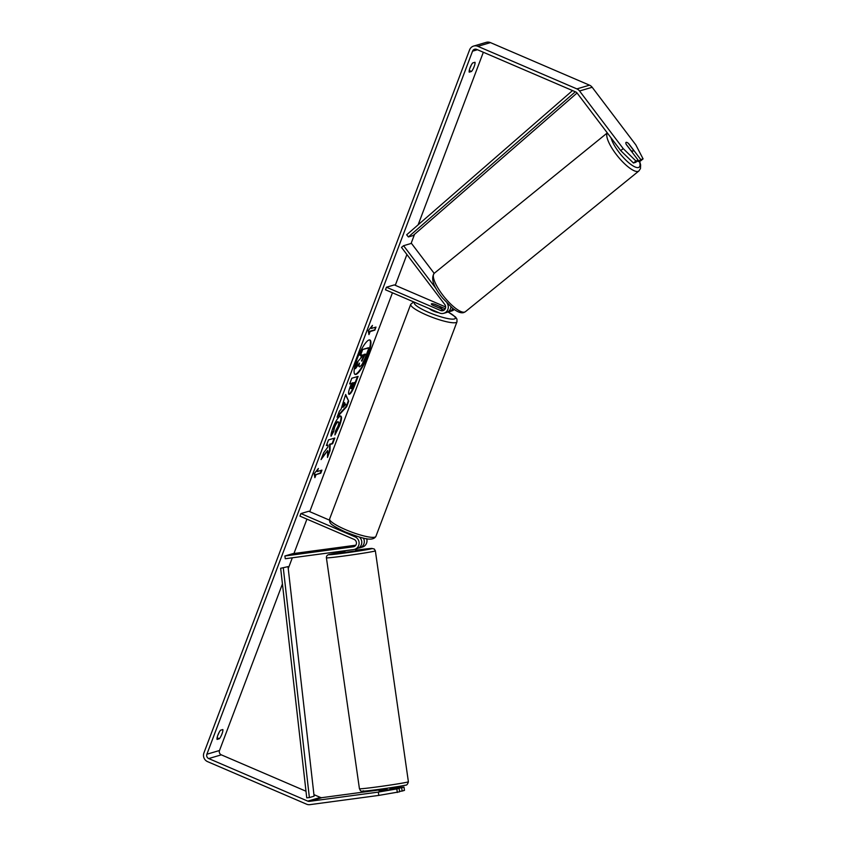 <?xml version="1.0" encoding="UTF-8"?>
<svg xmlns="http://www.w3.org/2000/svg" width="847" height="847" viewBox="0 0 847 847"><rect width="100%" height="100%" fill="white"/><g stroke="black" fill="none" stroke-linecap="round" stroke-linejoin="round"><path stroke-width="1.27" d="M355.444 545.68L347.895 546.781M347.884 546.696L344.92 547.469M363.331 538.036A6.67 6.374 73.6 0 1 359.806 547.829L362.484 547.035A6.67 6.374 -106.4 0 0 366.666 538.692M359.806 547.829A6.67 6.374 73.6 0 1 358.895 548.02L358.472 548.073M353.284 546.802L284.878 555.992L285.28 558.734L353.697 549.555A6.67 6.374 -106.4 0 0 355.031 536.829L300.907 513.568L299.944 516.13L354.067 539.391A3.886 3.716 -106.4 0 1 353.284 546.802L354.332 546.495M329.409 520.111L308.784 511.249L300.907 513.568M354.607 549.354L357.286 548.57A6.67 6.374 -106.4 0 0 359.276 536.998M284.878 555.992L292.755 553.663L355.814 545.203M344.284 547.458L354.904 546.156M352.447 546.484L355.232 545.881M355.274 545.849L344.517 547.353M344.761 550.751L344.994 552.382L355.761 550.889L355.74 549.025M352.903 549.661L345.375 550.666M352.437 546.4L344.909 547.416M387.291 790.092L387.195 789.425L379.678 790.431L379.763 791.077M345.385 550.709L352.903 549.703M367.831 355.634A18.74 4.341 113.3 0 0 369.906 339.986A18.74 4.341 113.3 0 0 357.19 358.779A18.74 4.341 113.3 0 0 355.115 374.427A18.74 4.341 113.3 0 0 367.831 355.634M354.882 374.289A18.74 4.341 113.3 0 0 367.333 355.422A18.74 4.341 113.3 0 0 369.641 339.912M219.373 738.732A5.558 1.292 113.3 0 0 221.999 733.873A5.558 1.292 113.3 0 0 222.846 729.542L220.527 730.22A5.558 1.292 113.3 0 0 217.901 735.08A5.558 1.292 113.3 0 0 217.054 739.42L219.373 738.732L217.107 737.769M217.88 735.143A5.558 1.292 113.3 0 0 219.024 732.591A5.558 1.292 113.3 0 0 219.045 732.539M471.514 71.466L469.196 72.143A5.558 1.292 -66.7 0 1 470.043 67.813A5.558 1.292 -66.7 0 1 472.668 62.953L474.987 62.265A5.558 1.292 -66.7 0 1 474.14 66.606A5.558 1.292 -66.7 0 1 471.514 71.466L469.249 70.492M471.186 65.261A5.558 1.292 -66.7 0 1 471.165 65.325A5.558 1.292 -66.7 0 1 470.021 67.866M626.939 142.444A5.558 1.525 51.1 0 0 626.177 142.338A5.558 1.525 51.1 0 0 626.018 142.412A5.558 1.525 51.1 0 0 626.251 144.466L638.257 160.316L635.758 162.328L633.45 163.016L620.713 150.607L577.072 93.011A3.335 3.187 -106.4 0 0 575.738 91.952L476.681 49.401A3.335 3.187 -106.4 0 0 472.541 51.18L206.89 754.222A3.335 3.187 -106.4 0 0 208.711 758.563L307.768 801.124A3.335 3.187 -106.4 0 0 309.409 801.357L378.313 792.104L399.149 788.504L399.636 791.797L378.8 795.407L378.313 792.104M327.694 450.519L327.471 457.454L330.012 450.742L330.118 444.463L332.67 443.701L334.809 438.037L328.509 439.9L326.37 445.564L328.001 445.088L327.927 446.951L323.639 452.774L321.077 459.582L327.694 450.519L321.775 457.729M341.045 409.345L345.671 394.469L348.72 401.256L346.667 406.687L337.085 417.19L339.372 411.155L341.045 409.345M483.341 52.26L418.132 224.826M414.554 234.312L411.091 243.481M406.909 254.524L395.274 285.323M392.457 292.787L309.748 511.662M306.932 519.126L293.941 553.504M292.321 557.792L288.245 568.57M282.432 583.954L219.5 750.506A3.335 3.187 -106.4 0 0 221.321 754.846L305.989 791.225M314.893 477.666L314.173 473.791L318.366 468.476L317.212 471.535L321.934 470.138L320.78 473.208L316.047 474.606L314.893 477.666M371.261 328.477L372.426 325.407L368.233 330.732L368.953 334.607L370.107 331.548L374.84 330.15L375.994 327.08L371.261 328.477L371.314 326.815M357.455 376.576L354.3 384.93C352.214 390.361 350.404 393.41 348.879 394.088L349.356 394.3C348.001 394.353 348.35 391.653 350.404 386.179L351.463 383.384L349.663 383.913L351.801 378.249L358.112 376.386L354.798 385.152C352.712 390.573 350.902 393.622 349.377 394.3L348.922 394.3M340.303 416.089C342.135 415.993 341.87 419.254 339.509 425.893L334.925 434.956L335.518 430.985L337.942 426.306C339.001 423.278 339.065 421.817 338.122 421.922C336.99 422.42 335.814 424.22 334.576 427.301L333.602 431.684L331.05 436.226C330.817 434.765 331.484 431.885 333.051 427.597C335.624 421.118 338.038 417.285 340.293 416.089L340.886 416.089M337.625 421.711L337.604 421.711C336.492 422.208 335.317 423.998 334.078 427.089L333.602 431.684M620.713 150.607L623.201 148.596L579.56 90.989A6.67 6.374 -106.4 0 0 576.892 88.893L477.846 46.331A6.67 6.374 -106.4 0 0 469.566 49.899L203.915 752.941A6.67 6.374 -106.4 0 0 207.557 761.633L306.603 804.195A6.67 6.374 -106.4 0 0 309.896 804.65L378.8 795.407M390.107 789.309L401.669 787.752L402.156 791.056L399.583 791.394M402.156 791.056L404.474 790.367L403.987 787.075L389.991 788.515M401.669 787.752L403.987 787.075M396.841 789.182L397.328 792.474M399.149 788.504L379.128 791.045M313.941 794.645L320.367 797.408A3.335 3.187 -106.4 0 0 322.019 797.641L378.98 789.997M637.675 160.782L638.278 161.586L640.777 159.575L643.085 158.887L635.811 144.879L592.169 87.273A6.67 6.374 -106.4 0 0 589.501 85.176L490.455 42.615A6.67 6.374 -106.4 0 0 486.252 42.35L473.642 46.066M638.278 161.586L640.597 160.909L643.085 158.887M623.201 148.596L635.938 160.994L638.257 160.316M635.938 160.994L633.45 163.016M640.777 159.575L628.77 143.725A5.558 1.525 51.1 0 0 628.326 143.344M361.415 357.423L357.455 361.902L361.415 357.423L362.357 354.935L359.954 355.285L362.093 349.61L368.413 347.746L368.911 347.958L365.248 357.646L362.04 364.517L359.89 366.772L358.969 366.56L358.736 364.199M362.093 349.61L368.911 347.958M360.451 355.496L362.59 349.822M360.928 357.212L361.711 355.126M357.953 362.114L355.475 368.667L354.978 368.456L357.455 361.902M359.869 366.772C358.959 366.92 358.842 365.713 359.52 363.13L355.475 368.667M317.254 469.884L317.212 471.535M316.047 474.606L320.282 472.997L321.288 470.339M315.55 474.394L314.703 476.649M375.348 327.27L374.84 330.15M368.763 333.58L369.61 331.325L374.342 329.938M344.729 402.77L343.014 407.322L345.65 404.538L344.242 402.558L342.516 407.111L343.014 407.322M345.491 394.956L348.72 401.256M348.223 401.044L346.169 406.475L346.667 406.687M346.169 406.475L337.582 415.898M351.431 388.657L354.501 382.484L352.828 382.982L351.431 388.657M352.828 382.982L354.501 382.484M352.341 382.759L350.764 388.445L351.41 388.667M349.377 394.3L348.71 394.12M349.822 383.511L351.463 383.384M326.519 445.162L328.001 445.088M327.524 455.792L329.515 450.53L329.621 444.241L332.172 443.489L334.163 438.227M339.806 415.877C341.637 415.771 341.373 419.043 339.022 425.681L335.105 433.738M333.104 431.472L331.061 435.114M361.913 361.097L365.248 354.088L363.734 354.533L361.775 361.097M361.436 360.875L364.602 354.279M447.703 312.014A6.67 6.374 -106.4 0 0 452.87 308.424M454.257 309.462A6.67 6.374 73.6 0 1 451.684 310.987L449.005 311.77M436.184 288.742L403.574 245.694L401.489 247.377L444.823 304.56A3.886 3.716 73.6 0 1 440.567 310.489L386.433 287.228L394.31 284.91L445.638 306.963M447.142 303.226A6.67 6.374 73.6 0 1 439.593 313.041L385.47 289.79L386.433 287.228M444.273 309.97A3.886 3.716 73.6 0 1 443.246 309.695L432.319 305.005A5.558 1.016 -159.3 0 1 431.356 303.946A5.558 1.016 -159.3 0 1 434.839 304.264L445.247 308.732M450.964 306.858A6.67 6.374 73.6 0 1 446.475 312.522L443.796 313.305M403.574 245.694L411.451 243.364L434.172 273.359M429.651 308.774A5.558 1.016 20.7 0 0 433.24 310.976A5.558 1.016 20.7 0 0 438.661 312.649M439 307.768A5.558 1.016 20.7 0 0 441.753 307.874A5.558 1.016 20.7 0 0 441.202 307.112L434.109 304.062A5.558 1.016 20.7 0 0 431.356 303.946A5.558 1.016 20.7 0 0 431.906 304.719L438.958 307.863M626.134 144.212L630.719 150.258A5.558 1.609 51 0 0 632.825 151.158A5.558 1.609 51 0 0 632.984 151.073A5.558 1.609 51 0 0 633.016 149.538L628.252 143.249A5.558 1.609 51 0 0 626.155 142.349A5.558 1.609 51 0 0 625.997 142.423M572.508 90.576L406.666 234.799L408.402 236.938L413.135 235.551L577.061 92.99M575.325 91.783L408.402 236.938M283.3 568.019L309.377 797.578L306.741 797.832L280.653 568.284L288.022 566.632L280.653 568.284M309.377 797.578L314.11 796.18L288.022 566.632M355.031 536.829L356.894 536.278M375.359 550.836L408.392 781.77A24.722 0.699 171.9 0 1 407.354 782.12A24.722 0.699 171.9 0 1 380.398 786.471A24.722 0.699 171.9 0 1 359.435 788.769L326.413 557.845A24.722 0.699 -8.1 0 0 347.365 555.547A24.722 0.699 -8.1 0 0 374.321 551.196A24.722 0.699 -8.1 0 0 375.359 550.836L374.3 549.025L371.717 548.401L355.909 550.211A21.948 0.625 171.9 0 1 371.293 548.803A21.948 0.625 171.9 0 1 344.221 553.091A21.948 0.625 171.9 0 1 329.695 554.383A21.948 0.625 171.9 0 1 344.909 551.778L329.441 554.425C327.291 554.859 326.286 556.003 326.413 557.845M363.511 790.812A21.948 0.625 -8.1 0 0 378.037 789.51A21.948 0.625 -8.1 0 0 405.11 785.222M472.541 51.18L477.464 49.729M206.89 754.222L219.5 750.506M309.409 801.357L322.019 797.641M307.768 801.124L320.367 797.408M208.711 758.563L221.321 754.846M579.56 90.989L592.169 87.273M576.892 88.893L589.501 85.176M477.846 46.331L490.455 42.615M440.567 310.489L443.246 309.695M375.899 536.395L456.988 321.807A24.722 4.542 -159.3 0 1 426.846 315.137A24.722 4.542 -159.3 0 1 410.721 304.327L329.642 518.915A24.722 4.542 20.7 0 0 345.756 529.724A24.722 4.542 20.7 0 0 375.899 536.395C372.172 542.567 359.107 537.051 345.449 532.043C327.768 523.435 329.959 523.224 329.642 518.915M414.649 302.326A21.948 4.034 20.7 0 0 428.593 312.352A21.948 4.034 20.7 0 0 452.88 319.139A21.948 4.034 20.7 0 0 447.968 311.982M465.405 311.696L463.838 312.532C461.086 313.454 457.274 311.961 452.414 308.064L442.759 298.271C433.42 286.837 430.594 278.515 434.257 273.285A24.722 7.168 51 0 0 443.394 295.899A24.722 7.168 51 0 0 464.675 312.077A24.722 7.168 51 0 0 465.405 311.696L638.871 170.978A24.722 7.168 -129 0 1 638.13 171.369A24.722 7.168 -129 0 1 617.421 155.912A24.722 7.168 -129 0 1 607.341 132.968M611.026 137.828A21.948 6.363 51 0 0 623.614 157.807A21.948 6.363 51 0 0 638.532 167.494A21.948 6.363 51 0 0 639.358 161.269M408.392 781.77C407.682 784.28 406.666 785.423 405.364 785.18C403.574 785.868 374.734 790.23 365.618 791.013C358.8 791.85 360.886 790.209 359.435 788.769M389.895 787.826L390.16 789.711M378.895 789.393L379.138 791.077M456.988 321.807L456.935 319.107L455.538 317.032L448.095 311.971M441.372 308.89L441.753 307.874M413.685 301.913L410.721 304.327M434.257 273.285L607.299 132.915M631.915 151.941L632.984 151.073M638.871 170.978L640.47 168.542L640.618 164.847L639.623 161.195"/></g></svg>
